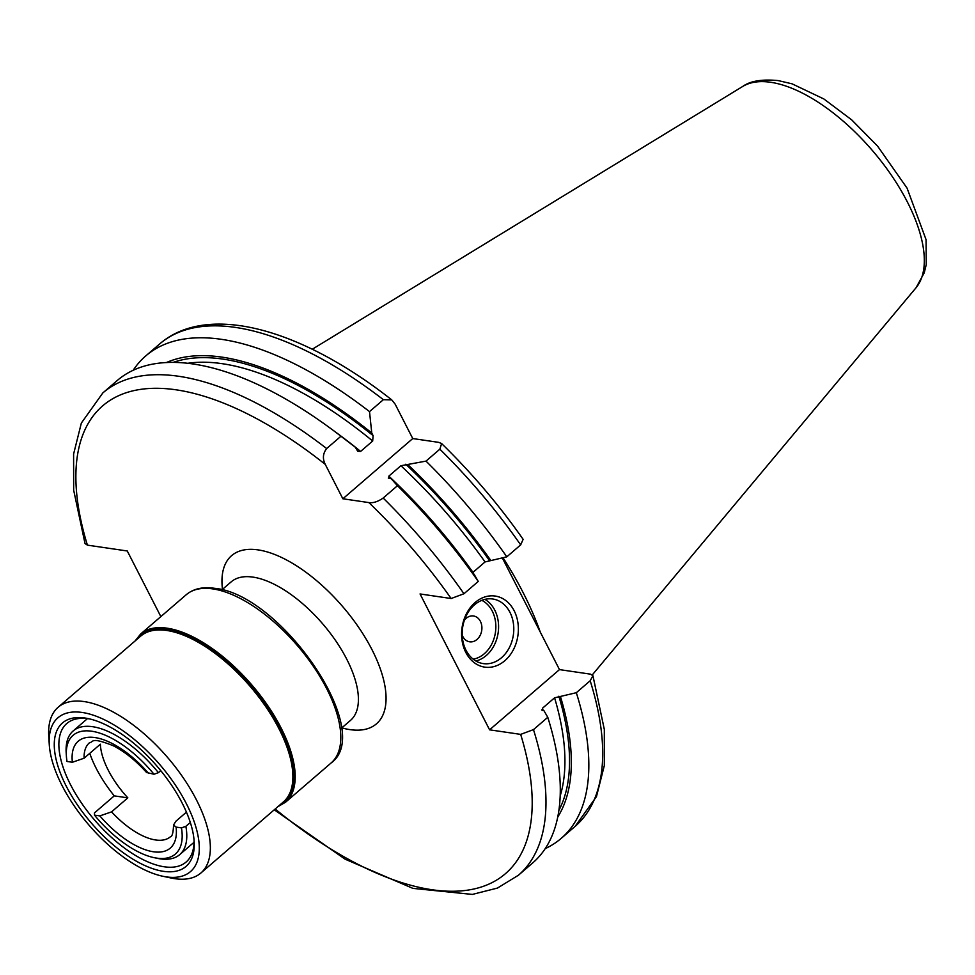<?xml version="1.0" encoding="UTF-8"?>
<svg xmlns="http://www.w3.org/2000/svg" width="975" height="975" viewBox="0 0 975 975"><rect width="100%" height="100%" fill="white"/><g stroke="black" fill="none" stroke-linecap="round" stroke-linejoin="round"><path stroke-width="1.46" d="M49.262 744.486L48.75 736.064A109.371 50.164 49.3 0 1 58.122 707.277A109.371 50.164 49.3 0 1 84.203 701.586A109.371 50.164 49.3 0 1 183.605 778.33A109.371 50.164 49.3 0 1 200.911 872.991A109.371 50.164 49.3 0 1 174.83 878.682A109.371 50.164 49.3 0 1 171.052 878L162.801 876.257A101.534 46.568 49.3 0 1 49.262 744.486A101.534 46.568 49.3 0 1 82.168 712.469A101.534 46.568 49.3 0 1 186.432 803.802A101.534 46.568 49.3 0 1 166.311 876.891A101.534 46.568 49.3 0 1 162.801 876.257M85.008 718.027A94.685 43.424 49.3 0 1 88.286 718.612A94.685 43.424 49.3 0 1 194.159 841.486A94.685 43.424 49.3 0 1 163.471 871.333A94.685 43.424 49.3 0 1 66.251 786.167A94.685 43.424 49.3 0 1 85.008 718.027M194.025 839.694A91.418 41.925 49.3 0 1 186.115 862.034A91.418 41.925 49.3 0 1 164.312 866.799A91.418 41.925 49.3 0 1 81.23 802.644A91.418 41.925 49.3 0 1 66.763 723.523A91.418 41.925 49.3 0 1 88.567 718.77A91.418 41.925 49.3 0 1 90.029 719.014M66.373 755.942A78.353 35.941 -130.7 0 0 67.019 761.463L72.382 762.255L84.106 758.209A62.034 28.458 49.3 0 1 89.468 742.755C93.807 742.292 89.907 736.466 113.124 745.68C124.447 751.408 135.598 760.342 146.555 772.493L154.001 774.235A78.353 35.941 -130.7 0 0 94.331 731.689A78.353 35.941 -130.7 0 0 66.373 755.942L66.166 752.432A81.62 37.44 49.3 0 1 73.162 730.945A81.62 37.44 49.3 0 1 92.625 726.704A81.62 37.44 49.3 0 1 158.401 772.663L160.753 770.64M190.332 822.473L185.859 826.325A81.62 37.44 49.3 0 1 179.717 854.624A81.62 37.44 49.3 0 1 160.253 858.865A81.62 37.44 49.3 0 1 157.438 858.353L154.001 857.634A78.353 35.941 -130.7 0 0 181.46 827.885L176.097 827.105L173.55 825.045L175.805 821.303L186.444 812.138M89.761 753.334A81.62 37.44 -130.7 0 0 114.258 795.868L94.477 812.906L94.477 815.124A78.353 35.941 -130.7 0 0 154.001 857.634M84.106 758.209L100.364 744.193A62.034 28.458 -130.7 0 0 127.835 797.855L111.564 811.87L99.84 815.904L94.477 815.124M114.258 795.868L127.835 797.855M154.001 774.235L158.401 772.663M185.859 826.325L181.46 827.885M540.272 632.068A229.198 105.117 -130.7 0 0 503.015 557.724M592.946 675.748L604.317 729.434L604.317 765.594L596.468 796.587L575.128 826.373A318.337 146.006 -130.7 0 0 590.18 680.757L592.934 675.748L590.545 674.164L559.479 669.606L502.308 557.895M439.859 449.183A318.337 146.006 49.3 0 1 520.662 544.891L506.805 556.835A318.337 146.006 -130.7 0 0 426.002 461.114L439.859 449.183L441.614 443.552L438.774 442.37L412.754 438.555L342.859 498.773L325.272 464.393C322.408 458.762 322.871 453.485 326.662 448.549L340.957 436.227A318.337 146.006 -130.7 0 0 330.683 428.5A318.337 146.006 -130.7 0 0 117.134 380.603L102.838 392.925A318.337 146.006 49.3 0 1 326.662 448.549M330.683 428.5L336.436 432.717A302.811 138.889 49.3 0 1 355.278 447.232L357.752 451.279L360.604 451.425L372.682 441.017L373.096 435.618L371.768 433.022L369.513 411.621L383.37 399.689L391.755 399.884L395.155 404.162L412.754 438.555M102.838 392.925L81.339 423.077L73.6 454.045L73.661 490.133L85.02 543.55L87.409 545.135L127.274 550.985L160.851 616.602M368.879 502.588A308.539 141.509 49.3 0 1 451.133 598.516L463.954 593.751L478.25 581.429A318.337 146.006 -130.7 0 0 397.459 485.721L383.163 498.042C377.898 501.686 373.133 503.21 368.879 502.588L342.859 498.773M451.133 598.516L420.054 593.958L489.584 729.824L520.662 734.382L533.471 729.617A318.337 146.006 49.3 0 1 518.42 875.245L497.457 888.067L472.351 894.416L412.9 888.371L345.089 859.17L274.255 809.798M478.25 581.429L474.411 574.787A302.811 138.889 -130.7 0 0 391.231 478.725L389.269 478.433L388.818 476.153L400.908 465.733L426.002 461.114M472.79 572.52L472.972 572.362A297.107 136.268 -130.7 0 0 388.818 476.153M506.805 556.835L485.05 561.941L472.972 572.362M520.662 544.891L523.136 539.333C499.017 504.977 471.827 473.033 441.614 443.552M518.42 875.245L532.716 862.924A318.337 146.006 -130.7 0 0 547.779 717.295L533.471 729.617M388.294 478.03L389.269 478.433M397.459 485.721L391.231 478.725M355.278 447.232L340.957 436.227M557.785 816.965A302.811 138.889 -130.7 0 0 560.418 696.455L554.58 697.807L542.49 708.228L542.38 710.422L543.928 710.653L547.779 717.295M541.576 709.885L542.38 710.422M371.768 433.022A302.811 138.889 -130.7 0 0 166.286 362.602M490.888 560.576A302.811 138.889 -130.7 0 0 407.721 464.514M560.418 696.455L576.322 692.701A318.337 146.006 -130.7 0 1 561.271 838.317A318.337 146.006 -130.7 0 1 545.257 848.603M369.513 411.621A318.337 146.006 -130.7 0 0 145.677 355.997A318.337 146.006 -130.7 0 0 133.148 370.317M590.18 680.757L576.322 692.701M559.479 669.606L489.584 729.824M465.806 652.421A35.917 28.202 -81.6 0 1 475.105 602.513A35.917 28.202 -81.6 0 1 514.166 610.764A35.917 28.202 -81.6 0 1 504.867 660.672A35.917 28.202 -81.6 0 1 465.806 652.421M466.001 650.24A32.65 25.642 -81.6 0 1 466.72 614.811A32.65 25.642 -81.6 0 1 492.728 598.991A32.65 25.642 -81.6 0 1 509.962 612.361A32.65 25.642 98.4 0 1 509.255 647.79A32.65 25.642 98.4 0 1 483.247 663.597A32.65 25.642 98.4 0 1 466.001 650.24M462.211 635.139A13.065 10.262 -81.6 0 0 462.796 636.468A13.065 10.262 98.4 0 0 476.994 639.466A13.065 10.262 98.4 0 0 480.383 621.319A13.065 10.262 -81.6 0 0 464.405 620.21M221.922 589.838L231.173 581.868A91.418 41.925 49.3 0 1 252.964 577.115A91.418 41.925 -130.7 0 1 336.058 641.257A91.418 41.925 -130.7 0 1 350.513 720.379L341.274 728.349M331.22 762.877C375.533 731.116 280.398 593.982 214.585 588.315C202.922 586.584 193.489 588.705 186.298 594.677A111.004 50.919 49.3 0 1 212.769 588.9A111.004 50.919 49.3 0 1 313.658 666.79A111.004 50.919 49.3 0 1 331.22 762.877L285.614 802.169A111.004 50.919 49.3 0 0 268.052 706.095A111.004 50.919 49.3 0 0 167.152 628.193A111.004 50.919 49.3 0 0 140.68 633.969L135.074 640.965M136.549 639.697A110.187 50.542 49.3 0 1 166.944 629.338A110.187 50.542 49.3 0 1 270.684 712.091A110.187 50.542 49.3 0 1 279.337 805.411M200.911 872.991L283.445 801.877A109.371 50.164 -130.7 0 0 266.138 707.216A109.371 50.164 -130.7 0 0 166.737 630.472A109.371 50.164 -130.7 0 0 140.656 636.163L58.122 707.277M173.55 825.045C173.245 832.687 172.209 836.587 170.454 836.745A62.034 28.458 49.3 0 1 155.659 839.975A62.034 28.458 49.3 0 1 111.564 811.87M72.382 762.255A70.529 32.346 49.3 0 1 95.026 737.575A70.529 32.346 49.3 0 1 148.639 773.443M176.097 827.105A70.529 32.346 49.3 0 1 153.453 851.772A70.529 32.346 49.3 0 1 99.84 815.904M916.049 287.747L924.239 272.817L926.25 264.627L926.067 239.692L907.079 188.163L877.537 146.055L851.687 119.864L823.838 98.95L792.066 83.826L778.16 80.584C761.938 79.036 750.104 81.01 742.645 86.495A133.197 61.096 49.3 0 1 770.689 82.29A133.197 61.096 49.3 0 1 888.944 171.71A133.197 61.096 49.3 0 1 916.049 287.747L592.325 674.858M325.272 464.393A308.539 141.509 -130.7 0 0 87.409 545.135M275.182 808.994A308.539 141.509 -130.7 0 0 520.662 734.382M341.823 727.874A111.004 50.919 -130.7 0 0 350.025 729.629A111.004 50.919 -130.7 0 0 372.023 649.74A111.004 50.919 -130.7 0 0 258.046 549.888A111.004 50.919 -130.7 0 0 222.483 589.363M383.163 498.042A318.337 146.006 49.3 0 1 463.954 593.751M340.897 436.032A297.107 136.268 49.3 0 1 360.604 451.425M542.49 708.228A297.107 136.268 49.3 0 1 543.173 710.543M485.05 561.941A297.107 136.268 -130.7 0 0 400.908 465.733M560.211 795.819A297.107 136.268 -130.7 0 0 554.58 697.807M372.682 441.017A297.107 136.268 -130.7 0 0 187.553 363.334M489.34 560.357A300.373 137.768 -130.7 0 0 405.758 464.234M173.002 362.456A300.373 137.768 49.3 0 1 373.096 435.618M558.87 696.223A300.373 137.768 49.3 0 1 558.919 810.335M383.37 399.689A318.337 146.006 -130.7 0 0 159.534 344.065L145.677 355.997M475.861 661.001A32.65 25.642 98.4 0 0 494.764 610.131A32.65 25.642 98.4 0 0 484.916 599.369M473.18 659.173A30.688 24.107 98.4 0 0 492.253 611.093A30.688 24.107 98.4 0 0 481.821 600.344M277.863 806.691L285.614 802.169M186.298 594.677L140.68 633.969M87.458 718.624L73.162 730.945M194.025 842.29L179.717 854.624M742.645 86.495L312.268 349.245M575.128 826.373L561.271 838.317M391.755 399.884C301.092 328.526 207.529 302.311 159.534 344.065"/></g></svg>
